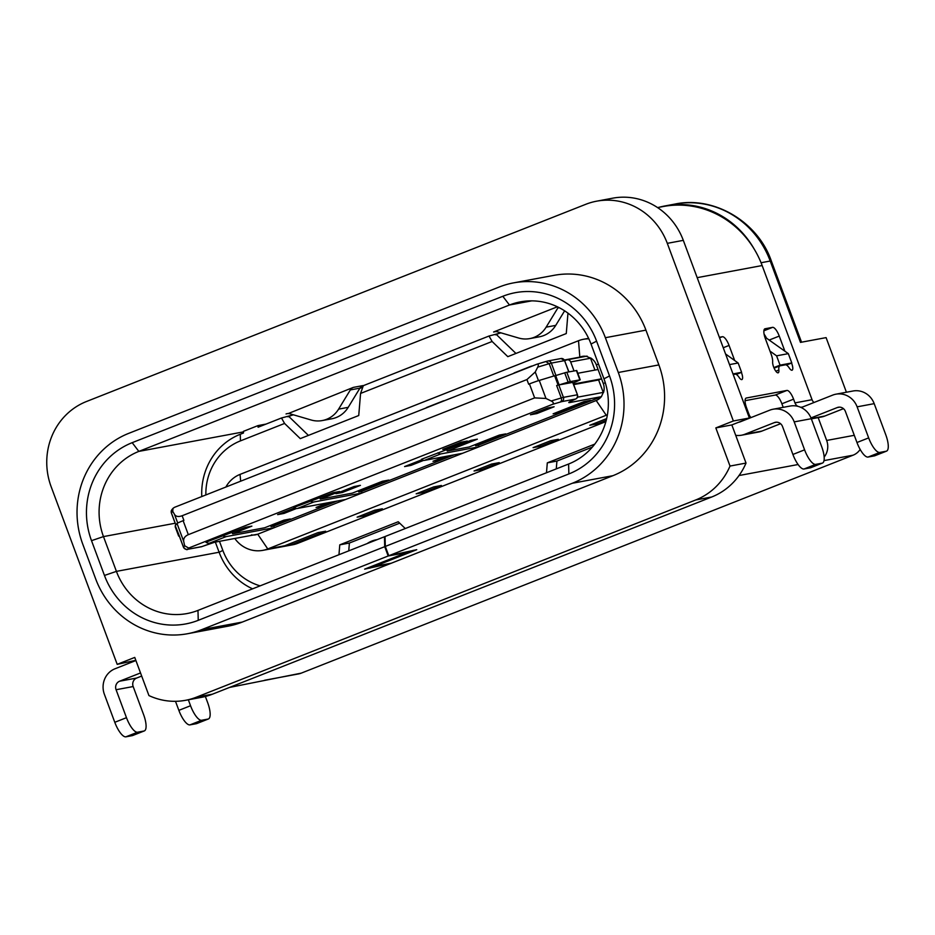 <?xml version="1.0" encoding="UTF-8"?>
<svg xmlns="http://www.w3.org/2000/svg" width="935" height="935" viewBox="0 0 935 935"><rect width="100%" height="100%" fill="white"/><g stroke="black" fill="none" stroke-linecap="round" stroke-linejoin="round"><path stroke-width="1.4" d="M225.873 487.041A29.873 28.225 79.4 0 1 240.05 474.396L578.52 340.714A29.873 28.225 79.4 0 1 583.44 339.288A29.873 28.225 79.4 0 1 588.863 338.844M437.837 452.82A16.596 5.341 -111.6 0 0 440.736 453.942L478.989 446.813L462.615 453.276L424.373 460.406A16.596 5.341 68.4 0 1 421.463 459.284L470.936 440.373L477.341 439.181L447.234 451.067L446.801 449.899M738.93 475.553L798.093 464.52M824.015 460.604L853.071 455.193L301.21 673.153L229.554 687.424M769.996 351.104L776.588 355.838L788.334 353.64L764.795 336.951M738.989 475.588A66.385 62.727 79.4 0 1 711.71 496.999L212.467 694.179A66.385 62.727 79.4 0 1 201.539 697.323L185.516 700.315A66.385 62.727 -100.6 0 0 196.455 697.159L695.687 499.98A66.385 62.727 -100.6 0 0 730.013 466.062L715.824 427.914L731.836 424.934L746.025 463.07A66.385 62.727 79.4 0 1 738.989 475.588M264.652 680.248L298.487 673.936A16.596 15.685 -100.6 0 0 301.21 673.153M761.055 262.735L770.218 261.029L800.477 342.385L826.096 337.617L846.409 392.233M853.071 455.193A16.596 15.685 -100.6 0 0 860.165 449.443M818.172 417.606L826.669 440.455A16.596 15.685 79.4 0 1 824.156 457.051M776.588 355.838L780.047 365.153L773.853 367.595M786.475 365.059L791.793 362.955L788.334 353.64M791.793 362.955L780.047 365.153M729.522 364.603L738.147 363.002L725.56 353.968M736.289 374.421L741.607 372.317L738.147 363.002M741.607 372.317L732.982 373.93M135.82 660.332L117.202 664.353L51.144 486.703A66.385 62.727 79.4 0 1 86.499 401.501L585.731 204.321A66.385 62.727 79.4 0 1 596.67 201.177A66.385 62.727 79.4 0 1 667.298 243.345L733.356 420.984L749.379 418.003L731.836 424.934M596.67 201.177L612.682 198.185A66.385 62.727 79.4 0 1 683.31 240.353L749.379 418.003M659.152 207.266A89.62 84.688 79.4 0 1 665.264 205.887A89.62 84.688 79.4 0 1 754.077 248.874M746.025 463.07L730.013 466.062M117.202 664.353L134.745 657.422L148.934 695.57A66.385 62.727 -100.6 0 0 185.516 700.315M715.824 427.914L733.356 420.984M645.933 330.137L658.871 364.919A86.3 81.555 79.4 0 1 612.904 475.693L242.282 622.079A86.3 81.555 79.4 0 1 228.07 626.169L187.491 633.731A86.3 81.555 79.4 0 1 95.674 578.905L82.747 544.123A86.3 81.555 79.4 0 1 128.714 433.361L499.337 286.975A86.3 81.555 79.4 0 1 513.549 282.884A86.3 81.555 79.4 0 1 605.366 337.71L645.933 330.137A86.3 81.555 79.4 0 0 554.128 275.322L513.549 282.884M658.871 364.919L618.304 372.492A86.3 81.555 79.4 0 1 572.337 483.255L388.773 555.752L416.741 549.687L374.654 566.306L391.344 563.197M390.76 563.431L364.638 569.146L406.725 552.527L388.189 555.986L201.703 629.641A86.3 81.555 79.4 0 1 187.491 633.731M373.696 565.57A9.958 0.584 159.6 0 0 373.556 565.757A9.958 0.584 159.6 0 0 374.117 565.745L374.654 566.306M374.421 565.687L413.328 550.318M388.189 555.986L384.717 546.671L384.46 536.748L197.975 610.403A66.385 62.727 79.4 0 1 187.047 613.559A66.385 62.727 79.4 0 1 116.419 571.378L103.481 536.596A66.385 62.727 79.4 0 1 138.847 451.395L509.47 305.009A66.385 62.727 79.4 0 1 520.398 301.865A66.385 62.727 79.4 0 1 591.025 344.033L603.963 378.815A66.385 62.727 79.4 0 1 568.609 464.017L385.045 536.526L385.302 546.437L388.773 555.752M384.717 546.671L198.243 620.326A76.343 72.135 79.4 0 1 104.451 575.446L91.513 540.664A76.343 72.135 79.4 0 1 132.174 442.676L502.808 296.29A76.343 72.135 79.4 0 1 596.6 341.17L609.526 375.952A76.343 72.135 79.4 0 1 568.866 473.94L385.302 546.437M618.304 372.492L605.366 337.71M384.46 536.748L385.045 536.643M367.817 567.896L369.746 567.533L369.979 568.153M369.746 567.533L373.836 565.92M372.679 565.979A9.958 0.584 159.6 0 0 372.656 566.037A9.958 0.584 159.6 0 0 373.568 565.956M396.452 556.582L398.38 555.869A9.958 0.584 159.6 0 0 406.059 552.795M406.561 552.597A10.624 0.631 -20.4 0 1 398.368 555.916L394.745 557.26M288.284 413.55L353.325 387.394L362.932 385.594A6.638 6.276 -100.6 0 0 359.94 388.142L362.686 387.476M559.247 307.708L557.856 307.966L546.133 327.168A26.554 25.093 79.4 0 1 529.771 338.599A26.554 25.093 79.4 0 1 518.644 338.026L497.455 331.82A6.638 6.276 -100.6 0 0 493.587 331.995L557.389 306.785M201.785 496.555A64.398 60.845 79.4 0 1 240.272 434.272L243.486 432.998L243.439 431.351L258.06 425.577L266.066 424.081M287.886 416.8L293.134 414.731M359.776 388.399L362.78 387.219M495.421 334.835L500.657 332.755M367.093 543.609A26.554 25.093 79.4 0 1 376.267 539.787A26.554 25.093 79.4 0 1 377.132 539.647M286.052 413.96A6.638 6.276 79.4 0 1 289.932 413.784L311.11 419.99A26.554 25.093 79.4 0 0 322.248 420.563L331.855 418.775A26.554 25.093 -100.6 0 0 348.206 407.344L359.601 388.691M359.94 388.142L350.333 389.93A6.638 6.276 79.4 0 1 353.325 387.394M350.333 389.93L338.599 409.133A26.554 25.093 79.4 0 1 322.248 420.563M557.856 307.966A6.638 6.276 79.4 0 1 558.359 307.264M258.06 425.577L258.095 427.225L281.482 417.992L293.461 414.824M205.864 494.942A57.76 54.581 -100.6 0 1 240.447 440.876L284.579 423.45L281.482 417.992M338.961 554.724L339.779 544.836L398.24 521.742L405.264 528.532M605.892 421.627L297.669 543.364L284.637 545.783L317.958 532.623L325.649 531.197L292.328 544.357L291.802 542.954M607.411 414.754A29.873 28.225 79.4 0 1 606.242 415.245L267.772 548.938A29.873 28.225 79.4 0 1 262.852 550.353L292.748 544.778A29.873 28.225 -100.6 0 0 297.669 543.364M567.966 313.132L566.271 333.561L507.81 356.656L492.114 341.485L360.571 393.436L358.736 415.526L300.275 438.62L284.579 423.45M219.468 541.33L222.846 550.411A57.76 54.581 -100.6 0 0 260.117 585.859M546.484 472.759L547.302 462.86L594.765 444.113M547.302 462.86L556.921 461.072L556.267 468.891M360.571 393.436L363.329 385.664L489.017 336.027L500.985 332.848M529.771 338.599L539.39 336.81A26.554 25.093 -100.6 0 0 555.741 325.38L564.623 310.829M288.962 416.601L308.421 435.406M252.602 588.84A64.398 60.845 79.4 0 1 219.141 552.316L215.342 542.101M399.712 523.168L349.386 543.036L348.743 550.867M339.779 544.836L349.386 543.036M592.369 447.07L556.921 461.072M374.666 510.229L382.357 508.792L364.814 515.723L357.123 517.16L374.666 510.229M606.219 420.376L597.477 423.824L589.786 425.261L606.64 418.6M550.621 440.736L558.312 439.298L540.769 446.229L533.09 447.655L550.621 440.736M491.576 464.052L499.267 462.615L481.735 469.545L474.045 470.983L491.576 464.052M433.711 486.913L441.39 485.475L423.859 492.406L416.168 493.832L433.711 486.913M496.485 334.636L515.945 353.442M492.114 341.485L489.017 336.027M364.299 514.332L364.814 515.723M596.962 422.433L597.477 423.824M540.255 444.826L540.769 446.229M481.209 468.143L481.735 469.545M423.333 491.004L423.859 492.406M262.852 550.353A29.873 28.225 79.4 0 1 234.802 538.478M454.083 454.866L361.494 491.436L362.067 492.99L345.705 499.454L297.423 508.453L313.798 501.99L362.067 492.99L462.615 453.276M209.44 543.2L257.721 534.201L274.387 527.62L273.803 526.066L271.033 526.58L290.317 518.972L283.913 520.164L264.628 527.784L232.593 533.756L251.877 526.136L245.473 527.328L205.899 542.207A26.554 8.544 68.4 0 0 209.44 543.2L226.106 536.62L274.387 527.62L345.705 499.454M603.25 392.595L601.369 396.685L478.404 445.259L478.989 446.813L596.203 400.519L606.242 415.245L607.353 415.035M578.52 340.714L579.852 357.45M284.637 545.783L267.772 548.938L257.721 534.201A13.277 12.541 79.4 0 1 251.422 534.878M337.161 501.043L273.803 526.066M601.334 396.65A13.277 12.541 79.4 0 1 596.203 400.519M605.296 382.766L603.274 383.479A13.277 12.541 79.4 0 1 603.496 392.56M580.027 357.03A13.277 12.541 79.4 0 1 585.988 356.305M586.362 356.317L590.406 358.058M590.628 357.93A13.277 12.541 79.4 0 1 596.343 364.837L598.494 364.089M601.462 396.65L569.859 402.541C567.335 402.938 569.216 401.769 575.516 399.058L561.654 401.641L552.351 404.399L188.66 548.05L188.099 549.172L201.96 546.589A3.319 3.132 79.4 0 1 201.411 546.753L187.561 549.336A3.319 3.132 79.4 0 0 188.099 549.172M334.391 501.557L322.47 506.267L316.065 507.46L327.975 502.761M296.547 508.488L284.03 513.432L277.625 514.624L294.654 507.904M297.423 508.453A26.554 8.544 68.4 0 1 293.87 507.46L333.164 492.698L339.569 491.494L320.284 499.115L352.308 493.142L382.415 481.256L388.82 480.064L358.713 491.95L361.494 491.436M451.301 455.38L439.392 460.09L432.987 461.282L444.896 456.572M423.613 460.394L410.991 465.385L404.586 466.577L422.024 459.693M478.404 445.259L475.634 445.773L505.742 433.887L499.337 435.079L469.23 446.965L447.234 451.067M360.419 485.358L342.303 492.511L335.899 493.703L354.014 486.551L360.419 485.358M559.527 412.639L553.111 413.831L584.094 401.594L590.511 400.402L559.527 412.639L559.095 411.47M460.897 442.243L467.301 441.051L449.186 448.204L442.769 449.396L460.897 442.243M530.461 414.766L547.711 407.952L554.116 406.76L536.865 413.574L530.461 414.766M603.262 383.467L601.532 378.815L598.61 379.972L603.285 392.536M577.795 373.275L598.073 369.5L596.343 364.837M598.073 369.5L601.532 378.815L573.471 384.051M594.941 370.085L590.476 358.093M564.787 360.688L566.587 359.987A3.319 3.132 79.4 0 1 570.666 361.927L574.02 370.938M420.376 410.22L174.413 507.366L173.01 508.348L172.718 511.305L174.541 514.472C175.99 516.623 178.527 517.043 182.15 515.734L526.943 379.552L535.252 372.001L537.718 367.139C538.735 364.884 538.443 363.914 536.842 364.229L420.376 410.22M342.303 492.511L341.929 491.319M410.558 464.216L410.991 465.385M438.959 458.921L439.392 460.09M358.28 490.781L358.713 491.95M319.84 497.958L320.284 499.115M283.597 512.263L284.03 513.432M322.037 505.099L322.47 506.267M271.033 526.58L270.601 525.423M232.593 533.756L232.16 532.588M448.812 447.012L449.186 448.204M536.865 413.574L536.503 412.382M475.634 445.773L475.202 444.604M552.351 404.399C554.034 403.499 553.649 402.366 551.194 400.998L545.97 398.462L534.633 397.889L188.321 534.668C184.791 536.222 183.26 538.513 183.727 541.529L184.662 545.771L188.66 548.05M575.89 398.871A3.319 2.057 -113.1 0 1 575.668 399A3.319 2.057 -113.1 0 1 575.516 399.058A3.319 3.132 -100.6 0 0 577.281 394.792L563.419 397.375A9.958 0.584 159.6 0 0 561.269 397.948L551.194 400.998M175.499 526.335L179.099 535.498M178.678 535.989A9.958 0.584 159.6 0 0 178.643 536.071A9.958 0.584 159.6 0 0 179.216 536.059L179.298 536.047M182.15 515.734L183.891 520.398L183.131 520.69A9.958 0.584 159.6 0 0 177.031 523.495L175.231 525.622L178.865 534.738A9.958 0.584 159.6 0 0 178.842 534.808L183.459 547.232C185.656 549.464 187.023 550.154 187.561 549.336M558.101 385.08L558.803 384.951A9.958 0.584 159.6 0 0 556.652 385.524L558.101 385.08L554.63 375.765L539.261 380.428A9.958 0.584 159.6 0 0 529.432 383.911L528.672 384.215L526.943 379.552M570.046 401.583L575.656 399C577.409 398.193 578.017 396.779 577.468 394.792L572.851 382.368L559.13 384.893L555.659 375.578L554.63 375.765M598.61 379.972L573.681 384.612M537.718 367.139L549.172 363.668A9.958 0.584 -20.4 0 1 551.323 363.107L555.928 375.496A9.958 0.584 159.6 0 0 555.635 375.589M573.073 382.976A9.958 0.584 159.6 0 1 576.135 381.725L580.226 379.809L576.755 370.494L566.832 372.27A9.958 0.584 159.6 0 0 564.693 372.843L555.659 375.578M175.219 526.674A9.958 0.584 159.6 0 0 175.184 526.744L178.643 536.071M559.13 384.893L568.153 382.158L564.693 372.843M580.226 379.809L570.303 381.585A9.958 0.584 159.6 0 0 568.153 382.158M529.97 366.929A26.554 8.544 -111.6 0 1 530.94 366.298A26.554 8.544 -111.6 0 1 531.454 366.146L532.401 365.971M564.448 359.998L579.735 357.147M536.842 364.229L547.781 360.992L561.047 358.526A3.319 3.132 79.4 0 1 564.576 360.63L551.323 363.107A3.319 3.132 -100.6 0 0 547.828 360.992M226.106 536.62A26.554 8.544 -111.6 0 1 222.553 535.626M530.94 366.298L514.577 372.761A26.554 8.544 68.4 0 0 513.607 373.392M313.798 501.99A26.554 8.544 -111.6 0 1 310.245 500.985M442.29 401.571A26.554 8.544 -111.6 0 1 443.248 400.928A26.554 8.544 -111.6 0 1 443.774 400.788L444.709 400.612M443.248 400.928L426.886 407.403A26.554 8.544 68.4 0 0 425.916 408.034M741.373 372.41A6.638 2.139 -111.6 0 1 741.899 379.563A6.638 2.139 -111.6 0 1 739.141 377.436A9.958 3.202 68.4 0 0 735.19 374.187L733.215 374.549M791.559 363.049A6.638 2.139 -111.6 0 1 792.085 370.202A6.638 2.139 -111.6 0 1 789.327 368.074A9.958 3.202 68.4 0 0 785.377 364.825L780.035 365.819A9.958 3.202 68.4 0 0 779.848 365.877A9.958 3.202 68.4 0 0 778.867 370.026A6.638 2.139 -111.6 0 1 778.201 372.796A6.638 2.139 -111.6 0 1 774.566 369.138A6.638 2.139 -111.6 0 1 772.637 361.892A9.958 3.202 68.4 0 0 771.141 354.201L765.368 338.669A9.958 3.202 -111.6 0 1 764.912 328.804A9.958 3.202 -111.6 0 1 765.111 328.758L772.579 327.355A9.958 3.202 -111.6 0 1 779.252 336.086L784.862 351.151M813.988 402.506A6.638 6.276 79.4 0 1 812.047 399.701L762.154 265.54A92.939 87.82 -100.6 0 0 663.277 206.506L657.55 207.57M735.705 435.324A19.915 18.817 -100.6 0 0 741.548 435.207A19.915 18.817 -100.6 0 0 744.833 434.261L774.355 422.608A6.638 6.276 79.4 0 1 782.513 426.512L792.903 454.457A16.596 5.341 68.4 0 0 804.018 468.996L815.706 464.379A16.596 5.341 -111.6 0 1 804.591 449.84L794.201 421.895A19.915 18.817 -100.6 0 0 773.011 409.238A19.915 18.817 -100.6 0 0 769.739 410.184L740.216 421.849A6.638 6.276 79.4 0 1 738.685 422.223M135.902 660.531L114.993 668.782A19.915 18.817 -100.6 0 0 104.393 694.343L114.783 722.299A16.596 5.341 68.4 0 0 125.898 736.827L137.585 732.21A16.596 5.341 -111.6 0 1 126.47 717.683L116.08 689.726A6.638 6.276 79.4 0 1 119.622 681.206L140.519 672.955M874.19 403.651A19.915 18.817 -100.6 0 0 853 391.005L835.925 394.184A19.915 18.817 79.4 0 1 857.115 406.842L868.662 437.896A16.596 5.341 68.4 0 0 879.777 452.435L886.181 451.231A16.596 5.341 68.4 0 0 886.497 451.149A16.596 5.341 68.4 0 0 885.749 434.717L874.19 403.651L857.115 406.842M811.346 418.88L821.549 416.975A19.915 18.817 -100.6 0 0 824.822 416.028L843.475 408.665M719.354 337.29L722.404 336.717A9.958 3.202 -111.6 0 1 729.066 345.436L734.676 360.513M748.234 414.93L749.145 414.754L746.597 407.929A9.958 3.202 -111.6 0 1 746.142 398.065A9.958 3.202 -111.6 0 1 746.34 398.006L786.908 390.444A9.958 3.202 -111.6 0 1 793.581 399.163L794.96 402.892L812.047 399.701M815.706 464.379L822.122 463.176A16.596 5.341 68.4 0 0 822.438 463.082L810.75 467.71A16.596 5.341 -111.6 0 1 810.423 467.804L804.018 468.996M741.548 435.207L758.636 432.028A19.915 18.817 -100.6 0 0 761.92 431.082L780.573 423.707M766.338 337.862A9.958 3.202 68.4 0 0 764.117 334.216M783.214 407.333L781.882 403.78A9.958 3.202 68.4 0 0 775.22 395.061L745.09 400.683M749.145 414.754A6.638 6.276 -100.6 0 0 751.074 417.548M822.438 463.082A16.596 5.341 68.4 0 0 821.678 446.661L811.288 418.705A19.915 18.817 -100.6 0 0 790.098 406.059L773.011 409.238M137.585 732.21L144.002 731.018A16.596 5.341 68.4 0 0 144.317 730.925L132.63 735.541A16.596 5.341 -111.6 0 1 132.303 735.635L125.898 736.827M119.622 681.206L136.697 678.027L141.676 676.063M136.697 678.027A6.638 6.276 -100.6 0 0 133.167 686.547L116.08 689.726M144.317 730.925A16.596 5.341 68.4 0 0 143.558 714.492L133.167 686.547M188.332 699.789L190.541 705.738A16.596 5.341 68.4 0 0 201.656 720.266L208.061 719.073A16.596 5.341 68.4 0 0 208.376 718.98A16.596 5.341 68.4 0 0 207.628 702.547L205.361 696.481M835.925 394.184A19.915 18.817 79.4 0 0 832.641 395.131L803.118 406.795A6.638 6.276 79.4 0 1 800.418 407.192M797.73 406.293A6.638 6.276 79.4 0 1 794.96 402.892M886.181 451.231L874.494 455.859A16.596 5.341 68.4 0 0 874.809 455.766L886.497 451.149M874.494 455.859L868.077 457.051A16.596 5.341 -111.6 0 1 856.963 442.512L845.415 411.458A6.638 6.276 79.4 0 0 837.257 407.555L810.984 417.933M208.061 719.073L196.373 723.69L189.957 724.882A16.596 5.341 -111.6 0 1 178.854 710.355L175.488 701.308M196.373 723.69A16.596 5.341 68.4 0 0 196.689 723.596L208.376 718.98M240.669 481.198L240.05 474.396M440.736 453.942L424.373 460.406M854.286 435.313L826.669 440.455M695.687 499.98L711.71 496.999M212.467 694.179L196.455 697.159M683.31 240.353L667.298 243.345M801.54 342.198L771.34 261.005A19.915 1.18 159.6 0 0 770.218 261.029A89.62 84.688 -100.6 0 0 674.871 204.087L665.264 205.887M612.904 475.693L572.337 483.255M242.282 622.079L201.703 629.641M175.172 523.238L103.481 536.596L91.513 540.664M104.451 575.446L116.419 571.378L219.106 552.234M197.975 610.403L198.243 620.326M568.866 473.94L568.609 464.017M603.963 378.815L609.526 375.952M596.6 341.17L591.025 344.033M531.734 300.86L509.47 305.009L502.808 296.29M132.174 442.676L138.847 451.395L243.451 431.888M495.807 331.574L493.587 331.995M240.447 440.876L240.272 434.272M338.599 409.133L348.206 407.344M546.133 327.168L555.741 325.38M222.846 550.411L219.141 552.316M201.96 546.589A19.915 1.18 -20.4 0 1 214.524 542.253M570.666 361.927L590.523 358.234M553.765 376.034L549.172 363.668L545.806 361.529L537.087 364.171M560.217 402.015A3.319 2.396 -106.8 0 0 561.269 397.948L556.652 385.524M561.654 401.641A3.319 3.132 -100.6 0 0 563.419 397.375L558.803 384.951M569.859 402.541A3.319 3.132 -100.6 0 0 571.589 400.834M577.433 397.2L603.227 392.396M175.85 524.886L171.385 512.883A3.319 3.296 -139.9 0 1 171.923 509.645L171.362 512.964A9.958 0.584 -20.4 0 1 171.385 512.883L172.718 511.305M184.662 545.771L183.494 547.162A3.319 3.296 40.1 0 0 187.748 549.137M178.865 534.738L183.494 547.162A9.958 0.584 159.6 0 0 183.459 547.232M183.727 541.529L177.031 523.495M183.131 520.702L188.321 534.668M534.633 397.889L529.432 383.911M545.97 398.462L539.261 380.428M577.468 394.792L572.664 382.368M177.732 523.039L174.541 514.472M535.252 372.001L538.478 380.662M576.381 370.494L579.852 379.809M566.832 372.27L570.303 381.585M568.772 371.908L564.576 360.63L568.947 371.885M697.183 277.66L762.154 265.54M792.903 454.457L804.591 449.84M114.783 722.299L126.47 717.683M776.576 422.188L774.355 422.608M744.833 434.261L761.92 431.082M794.201 421.895L811.288 418.705M839.49 407.146L837.257 407.555M811.229 418.564L824.822 416.028M723.246 347.738L729.066 345.436M719.564 337.839L722.404 336.717M769.318 340.001L779.252 336.086M763.895 330.791L772.579 327.355M775.84 371.218L778.867 370.026M868.662 437.896L856.963 442.512M781.882 403.78L793.581 399.163M775.22 395.061L786.908 390.444M810.423 467.804L822.122 463.176M132.303 735.635L144.002 731.018M190.541 705.738L178.854 710.355M868.077 457.051L879.777 452.435M189.957 724.882L201.656 720.266M771.34 261.005C758.016 221.946 714.106 195.637 674.871 204.087M376.267 539.787L377.214 539.612M588.618 338.33L583.44 339.288M567.136 359.823L587.087 356.106M173.01 508.348L171.946 509.61M171.362 512.964L175.815 524.932M214.618 542.242L201.411 546.753M561.047 358.526L564.763 360.63M774.087 368.145L779.848 365.877"/></g></svg>
